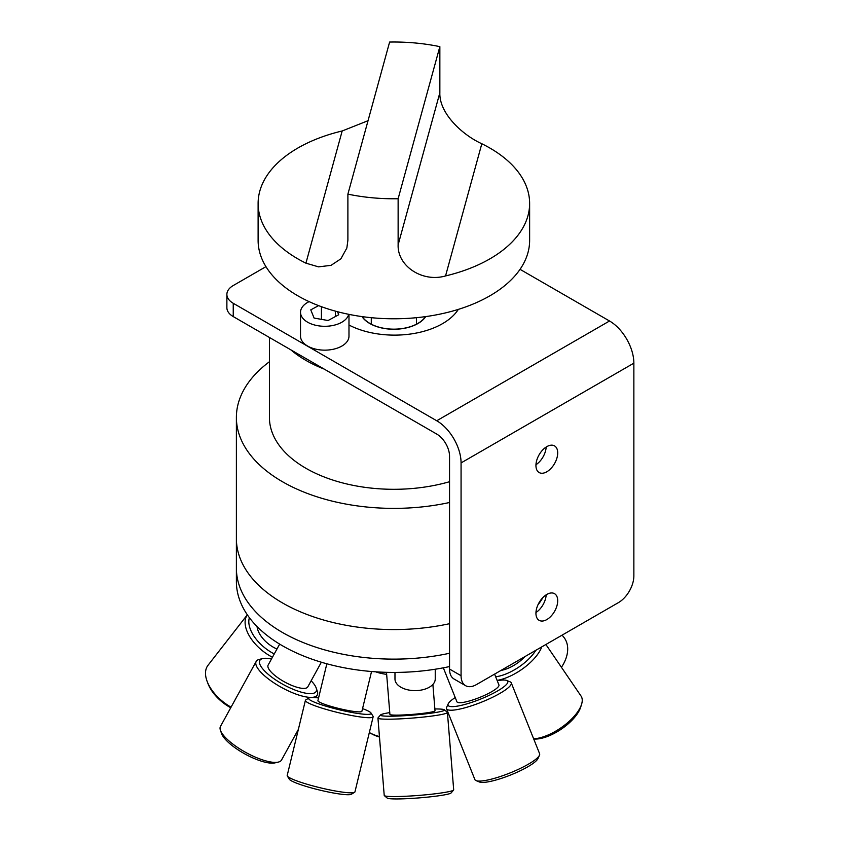 <?xml version="1.0" encoding="UTF-8"?>
<svg xmlns="http://www.w3.org/2000/svg" width="841" height="841" viewBox="0 0 841 841"><rect width="100%" height="100%" fill="white"/><g stroke="black" fill="none" stroke-linecap="round" stroke-linejoin="round"><path stroke-width="1.26" d="M418.503 628.448A157.477 90.923 0 0 0 449.546 623.696A157.477 90.923 180 0 1 418.503 628.448A157.477 90.923 180 0 1 236.384 538.65A157.477 90.923 0 0 0 418.503 628.448M269.425 361.735A157.477 90.923 0 0 0 236.384 417.451A157.477 90.923 0 0 0 418.503 507.26A157.477 90.923 0 0 0 449.546 502.498M236.384 417.451L236.384 568.211A157.477 90.923 180 0 0 418.503 658.009A157.477 90.923 180 0 0 449.546 653.257A157.477 90.923 180 0 1 271.485 625.431A157.477 90.923 180 0 1 236.384 568.211L236.384 581.509A157.477 90.923 0 0 0 271.485 638.729A157.477 90.923 0 0 0 449.546 666.556M542.971 597.478A157.477 90.923 180 0 1 537.883 604.994A157.477 90.923 180 0 0 542.971 597.478M435.239 669.236L435.239 679.002A20.131 11.627 180 0 1 434.566 681.977A20.131 11.627 180 0 1 412.51 690.524A20.131 11.627 180 0 1 394.976 679.002L394.976 672.432M386.492 672.327L389.909 714.408A22.623 1.798 -4.6 0 0 412.605 714.377A22.623 1.798 -4.6 0 0 435.018 710.761L432.884 684.458M434.871 708.942A32.137 2.555 175.4 0 1 444.374 709.793A32.137 2.555 175.4 0 1 412.668 715.134A32.137 2.555 175.4 0 1 380.51 714.976A32.137 2.555 175.4 0 1 389.761 712.6M380.51 714.976L378.04 717.867A34.849 2.775 -4.6 0 0 377.945 718.088A34.849 2.775 -4.6 0 0 412.899 718.035A34.849 2.775 -4.6 0 0 447.412 712.464A34.849 2.775 -4.6 0 0 447.286 712.243L444.374 709.793M447.412 712.464L453.688 789.804A34.849 2.775 175.4 0 1 453.593 790.035A34.849 2.775 175.4 0 1 419.175 795.386A34.849 2.775 175.4 0 1 384.348 795.649A34.849 2.775 175.4 0 1 384.221 795.439L377.945 718.088M384.348 795.649L387.249 798.109A32.137 2.555 -4.6 0 0 419.375 797.867A32.137 2.555 -4.6 0 0 451.123 792.926L453.593 790.035M326.844 663.791L317.919 700.616A22.623 2.723 13.6 0 0 335.517 707.638A22.623 2.723 13.6 0 0 361.903 711.276L371.543 671.507M362.545 708.616A32.137 3.858 -166.4 0 1 371.028 713.01A32.137 3.858 -166.4 0 1 333.667 708.353A32.137 3.858 -166.4 0 1 309.015 697.977A32.137 3.858 -166.4 0 1 318.571 697.956M309.015 697.977L305.777 699.922A34.849 4.184 13.6 0 0 305.409 700.353A34.849 4.184 13.6 0 0 332.51 711.171A34.849 4.184 13.6 0 0 373.152 716.774A34.849 4.184 13.6 0 0 373.015 716.217L371.028 713.01M373.152 716.774L354.944 791.886A34.849 4.184 -166.4 0 1 354.576 792.317A34.849 4.184 -166.4 0 1 314.313 786.282A34.849 4.184 -166.4 0 1 287.338 776.022A34.849 4.184 -166.4 0 1 287.202 775.465L305.409 700.353M287.338 776.022L289.325 779.229A32.137 3.858 13.6 0 0 314.198 788.69A32.137 3.858 13.6 0 0 351.338 794.261L354.576 792.317M279.664 644.111L268.142 665.063A22.623 6.875 28.8 0 0 269.477 670.025A22.623 6.875 28.8 0 0 290.355 684.805A22.623 6.875 28.8 0 0 307.795 686.866L321.346 662.214M311.138 680.779A32.137 9.766 -151.2 0 1 316.163 687.906A32.137 9.766 -151.2 0 1 295.895 690.377A32.137 9.766 -151.2 0 1 261.709 667.533A32.137 9.766 -151.2 0 1 262.781 658.556A32.137 9.766 -151.2 0 1 271.485 658.987M262.781 658.556L259.417 659.355A34.849 10.597 28.8 0 0 256.19 661.436A34.849 10.597 28.8 0 0 258.25 669.089A34.849 10.597 28.8 0 0 290.408 691.849A34.849 10.597 28.8 0 0 317.267 695.013A34.849 10.597 28.8 0 0 317.299 691.176L316.163 687.906M298.376 729.378L281.546 760.001A34.849 10.597 -151.2 0 1 278.318 762.093A34.849 10.597 -151.2 0 1 249.661 754.482A34.849 10.597 -151.2 0 1 222.529 734.077A34.849 10.597 -151.2 0 1 220.426 730.272A34.849 10.597 -151.2 0 1 220.468 726.435L256.19 661.436M220.426 730.272L221.561 733.541A32.137 9.766 28.8 0 0 223.496 737.052A32.137 9.766 28.8 0 0 248.516 755.859A32.137 9.766 28.8 0 0 274.954 762.882L278.318 762.093M257.062 626.545A22.623 12.689 37.9 0 0 268.868 644.227A22.623 12.689 37.9 0 0 276.962 649.021M274.261 653.941A32.137 18.018 -142.1 0 1 265.672 648.495A32.137 18.018 -142.1 0 1 249.388 617.683M231.054 707.165A34.849 19.543 -142.1 0 1 223.78 702.34A34.849 19.543 -142.1 0 1 207.138 681.389A34.849 19.543 -142.1 0 1 208 665.305L247.328 614.803A34.849 19.543 37.9 0 0 263.38 651.481A34.849 19.543 37.9 0 0 272.431 657.252M207.138 681.389L207.969 683.575A32.137 18.018 37.9 0 0 223.317 702.897A32.137 18.018 37.9 0 0 230.739 707.733M562.114 635.123L563.785 637.194A34.849 23.895 140.9 0 1 561.431 667.281M501.057 670.382A22.623 9.714 -34.3 0 0 501.72 670.266A22.623 9.714 -34.3 0 0 524.9 656.611M535.854 650.282A32.137 13.792 145.7 0 1 497.714 676.448A32.137 13.792 145.7 0 1 495.654 676.763M497.105 680.38A34.849 14.949 -34.3 0 0 497.956 680.232A34.849 14.949 -34.3 0 0 541.741 646.887M545.893 644.49L581.036 696.043A34.849 14.949 145.7 0 1 581.583 704.274A34.849 14.949 145.7 0 1 537.557 738.345A34.849 14.949 145.7 0 1 533.657 738.829M533.73 739.018L533.94 739.039A32.137 13.792 -34.3 0 0 540.069 738.598A32.137 13.792 -34.3 0 0 580.679 707.176L581.583 704.274M443.333 667.828L456.905 701.741A22.623 4.468 -21.8 0 0 475.628 698.976A22.623 4.468 -21.8 0 0 498.923 684.921L494.592 674.114M497.241 680.737A32.137 6.35 158.2 0 1 506.66 680.453A32.137 6.35 158.2 0 1 474.671 701.341A32.137 6.35 158.2 0 1 448.211 703.843A32.137 6.35 158.2 0 1 455.233 697.546M448.211 703.843L446.687 707.186A34.849 6.886 -21.8 0 0 446.539 708.742A34.849 6.886 -21.8 0 0 475.386 704.485A34.849 6.886 -21.8 0 0 511.254 682.85A34.849 6.886 -21.8 0 0 510.077 681.83L506.66 680.453M511.254 682.85L539.607 753.704A34.849 6.886 158.2 0 1 539.459 755.26A34.849 6.886 158.2 0 1 503.738 775.339A34.849 6.886 158.2 0 1 476.069 780.616A34.849 6.886 158.2 0 1 474.892 779.596L446.539 708.742M476.069 780.616L479.486 782.004A32.137 6.35 -21.8 0 0 504.999 777.126A32.137 6.35 -21.8 0 0 537.935 758.603L539.459 755.26M449.546 669.068L449.546 456.253A18.103 10.449 -120 0 0 436.752 434.082L233.241 316.584L233.241 303.286L436.731 420.763A34.418 19.869 60 0 1 461.068 462.918L633.862 363.165L633.862 575.959A21.74 12.552 -60 0 1 618.492 602.577L476.437 684.595A21.74 12.552 -60 0 1 465.567 685.667A21.74 12.552 -60 0 1 461.068 675.712L449.546 669.068A21.74 12.552 120 0 0 454.045 679.013L465.567 685.667M233.241 303.286A21.74 12.552 180 0 1 226.881 294.413L226.881 307.711A21.74 12.552 0 0 0 233.241 316.584M535.959 464.726A15.39 8.883 120 0 0 546.166 447.034M546.829 471.769A15.39 8.883 -60 0 1 539.134 472.537A15.39 8.883 -60 0 1 536.768 460.206A15.39 8.883 -60 0 1 546.829 446.634A15.39 8.883 -60 0 1 554.524 445.877A15.39 8.883 -60 0 1 556.879 458.208A15.39 8.883 -60 0 1 546.829 471.769M461.068 462.918L461.068 675.712M546.829 594.429A15.39 8.883 -60 0 1 554.524 593.672A15.39 8.883 -60 0 1 556.879 606.004A15.39 8.883 -60 0 1 546.829 619.575A15.39 8.883 -60 0 1 539.134 620.332A15.39 8.883 -60 0 1 536.768 608.001A15.39 8.883 -60 0 1 546.829 594.429M535.959 612.521A15.39 8.883 120 0 0 546.166 594.839M226.881 294.413A21.74 12.552 180 0 1 233.241 285.541L265.945 266.66M633.862 363.165A34.418 19.869 -120 0 0 609.525 320.999L436.731 420.763M520.043 269.341L609.525 320.999M458.334 309.383A67.974 39.243 180 0 1 348.983 325.025M309.099 301.625A24.231 13.992 0 0 0 300.521 312.305A24.231 13.992 0 0 0 322.997 326.255A24.231 13.992 0 0 0 348.731 314.324M300.521 312.305L300.521 336.169A24.231 13.992 0 0 0 324.752 350.15A24.231 13.992 0 0 0 348.983 336.169L348.983 314.376M337.504 311.706L338.734 314.744L328.074 320.516L314.103 318.077L310.771 309.866L318.592 305.63M335.401 311.149L335.401 316.552M321.42 306.692L321.42 319.359M269.425 337.472L269.425 417.451A124.447 71.853 0 0 0 361.662 486.855A124.447 71.853 0 0 0 449.546 481.714M290.765 349.793A124.447 71.853 0 0 0 324.174 369.083M425.525 316.626A33.945 19.595 180 0 1 393.872 329.157A33.945 19.595 180 0 1 362.208 316.626M361.998 316.594A34.124 19.7 0 0 0 393.872 329.262A34.124 19.7 0 0 0 425.746 316.594M398.129 244.847C397.288 265.956 422.287 282.713 445.551 275.932L481.819 143.748C462.76 135.159 439.097 113.567 439.854 92.752L398.129 244.847L398.129 198.739L439.854 46.644A135.758 78.381 180 0 0 389.614 42.05L347.89 194.145L347.89 240.253L346.849 248.021L340.899 258.818L331.039 265.346L318.55 266.86L305.924 263.17A135.758 78.381 180 0 1 258.113 203.459A135.758 78.381 180 0 1 342.182 130.975L305.924 263.17M398.129 198.739A135.758 78.381 180 0 1 347.89 194.145M481.819 143.748A135.758 78.381 180 0 1 529.63 203.459L529.63 240.4A135.758 78.381 180 0 1 445.551 312.884A135.758 78.381 180 0 1 258.113 240.4L258.113 203.459M368.032 120.705L342.182 130.975M439.854 46.644L439.854 92.752M529.63 203.459A135.758 78.381 180 0 1 445.551 275.932M375.654 671.822A34.849 20.121 0 0 0 386.66 674.356M379.438 736.548A34.849 20.121 180 0 1 369.325 732.522L371.144 733.562A32.137 18.555 0 0 0 379.48 737.042M315.806 697.673L317.267 695.013M416.463 324.184L416.463 317.688M371.28 324.184L371.28 317.688"/></g></svg>
